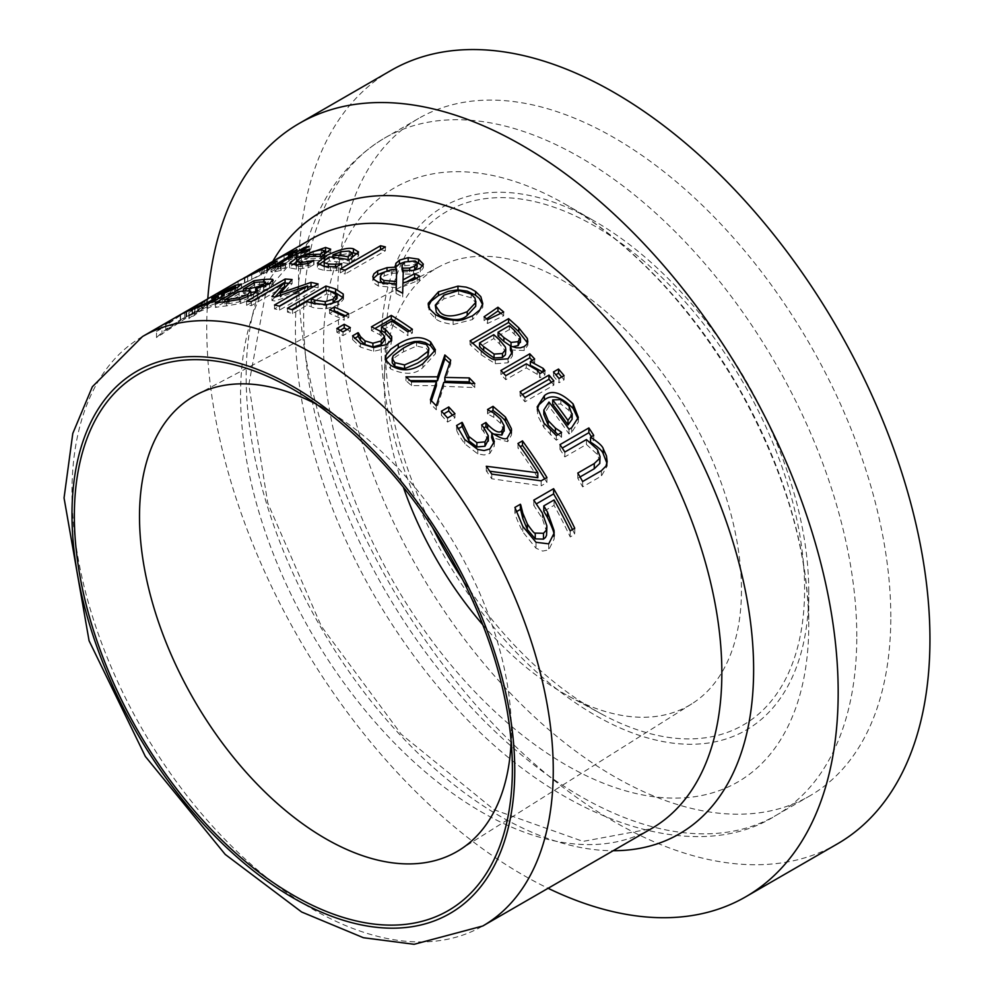 <?xml version="1.0" encoding="UTF-8"?>
<svg xmlns="http://www.w3.org/2000/svg" width="994" height="994" viewBox="0 0 994 994"><rect width="100%" height="100%" fill="white"/><g stroke="black" fill="none" stroke-linecap="round" stroke-linejoin="round"><path stroke-width="0.75" stroke-dasharray="4.97 3.73" d="M553.981 535.816L554.167 538.984L548.7 549.955L542.662 551.061L536.027 548.228L522.794 531.927C518.073 522.471 515.439 516.023 514.904 512.593L516.246 511.811M572.469 529.553A335.786 193.867 60 0 1 574.756 534.325L570.221 536.946A335.786 193.867 -120 0 0 554.068 505.35L543.793 511.276M546.899 532.598L542.326 518.52L533.778 505.374L536.487 503.809M546.862 525.851L546.862 531.591M533.778 500.144L533.778 505.374M574.756 528.236L574.756 534.325M570.221 530.846L570.221 536.946M554.068 499.957L554.068 505.35M514.904 507.412L514.904 512.593M308.674 263.509L308.674 267.622L296.374 269.138L289.527 267.858L292.199 264.876M296.2 262.304L324.553 251.743M330.704 249.183L330.704 253.321L321.373 260.602A335.786 193.867 -120 0 0 301.368 261.497L296.2 265.733L300.561 266.69L313.694 264.553A335.786 193.867 60 0 1 313.98 264.553L308.674 267.622M328.815 251.768L330.704 253.321M321.373 256.502L321.373 260.602M301.368 257.185L301.368 261.497M313.98 260.453L313.98 264.553M313.694 260.614L313.694 264.553M307.767 263.646L307.767 265.808M324.491 255.085L321.273 253.992L313.222 255.756L305.083 259.347A335.786 193.867 60 0 1 320.341 258.415L324.491 255.085M313.222 251.482L313.222 255.756M320.341 256.477L320.341 258.415M305.083 256.837L305.083 259.347M274.978 262.975L274.978 266.255C278.767 264.677 278.084 265.572 272.915 268.939L244.487 283.166A335.786 193.867 60 0 1 244.859 282.917L266.765 271.387L269.411 269.598L267.92 269.995L260.465 273.661L288.173 257.993L297.119 254.613L291.006 258.154A335.786 193.867 -120 0 0 290.633 258.278L284.085 260.378L267.473 269.623L277.214 265.883L277.214 261.111M261.422 267.945L259.745 268.852L259.745 274.158L259.745 268.79M297.119 249.867L297.119 254.613M291.006 253.408L291.006 258.154M290.633 253.532L290.633 258.278M267.473 269.623L267.473 264.441L271.834 261.882M262.714 267.299L262.714 272.418M244.859 277.649L244.859 282.917M244.487 277.835L244.487 283.166M240.362 280.022L243.381 278.395M238.063 281.464L238.063 286.868M336.531 266.765L336.531 270.666L324.243 270.455L318.291 268.715L317.384 267.162L318.565 264.889M324.504 260.59L331.3 257.16M332.94 256.464L352.41 252.662M358.561 251.979L358.561 255.893L349.229 263.733A335.786 193.867 -120 0 0 329.238 261L325.088 263.932L324.069 265.758M357.591 254.017L358.561 255.893M349.229 259.844L349.229 263.733M329.238 256.974L329.238 261M341.837 263.696L341.837 267.597L336.531 270.666M341.551 263.857L341.551 267.548A335.786 193.867 60 0 1 341.837 267.597M335.624 266.777L335.624 268.156L341.551 267.548M324.305 266.491L328.418 267.995L335.624 268.156M352.348 257.111L349.142 255.036L341.091 255.731L332.94 258.862A335.786 193.867 60 0 1 348.198 260.739L350.957 258.85M341.091 251.706L341.091 255.731M348.198 259.633L348.198 260.739M332.94 257.322L332.94 258.862M278.121 264.479L278.121 269.001L285.241 267.858A335.786 193.867 60 0 1 285.514 267.821L281.153 270.343L272.331 272.306L271.213 271.685L291.95 259.297A335.786 193.867 -120 0 0 288.67 260.304L292.696 257.98A335.786 193.867 60 0 1 295.976 256.961L304.276 252.178A335.786 193.867 60 0 1 309.134 250.861L300.834 255.657A335.786 193.867 60 0 1 309.793 253.805L305.767 256.129A335.786 193.867 -120 0 0 296.808 257.98L277.91 269.312L277.91 266.715M309.793 249.395L309.793 253.805M305.767 251.718L305.767 256.129M296.808 253.445L296.808 257.98M285.241 263.572L285.241 267.858M285.514 263.41L285.514 267.821M281.153 265.932L281.153 270.343M300.834 252.588L300.834 255.657M309.134 246.326L309.134 250.861M304.276 249.146L304.276 252.178M295.976 253.93L295.976 256.961M292.696 255.818L292.696 257.98M288.67 255.62L288.67 260.304M291.95 256.253L291.95 259.297M345.179 270.144L345.179 273.996A335.786 193.867 -120 0 0 340.308 272.841L345.042 270.12M340.308 268.976L340.308 272.841M385.399 246.934L385.399 250.774L345.179 273.996M380.677 249.656A335.786 193.867 60 0 1 385.399 250.774M402.682 271.896L409.665 271.784L413.467 270.492M417.132 267.051L415.094 264.665L404.707 265.746L402.011 269.051M396.631 272.965L391.263 273.425L384.243 275.959L381.112 278.506L380.367 280.532M382.988 283.725L396.345 285.266M416.225 278.196A335.786 193.867 60 0 1 419.679 279.935L402.955 286.657L402.682 296.957A335.786 193.867 -120 0 0 396.059 293.466L396.221 289.838M422.773 265.994L423.345 267.883L420.276 271.884L413.541 274.195L403.278 274.021L402.992 283.613L405.95 282.234M404.856 261.919L416.821 262.254M384.889 271.847L395.997 270.902L395.935 266.976M396.32 287.664L378.279 285.986L373.831 283.054L372.825 280.681L373.297 278.519M402.21 264.429L402.21 268.169M409.665 270.803L409.665 271.784M408.199 260.614L408.199 261.397M395.997 269.225L395.997 270.902M403.278 270.281L403.278 274.021M402.992 282.942L402.992 283.613M419.679 276.22L419.679 279.935M396.059 289.763L396.059 293.466M402.955 282.942L402.955 286.657M402.682 293.242L402.682 296.957M482.773 303.63L482.773 307.382L472.535 319.559L453.102 324.516C443.187 322.926 437.298 320.888 435.447 318.378L429.358 312.104L428.439 306.003M482.612 304.586L482.773 307.382M475.828 304.996L475.008 301.841L471.168 297.79L458.619 294.236L443.833 298.883L436.465 305.121L435.297 308.873M512.159 353.926L512.407 355.964L508.021 362.76L495.323 363.729L481.121 354.759A335.786 193.867 -120 0 0 470.075 344.707L472.697 343.191M527.541 343.017L527.876 345.117L524.211 350.509L510.394 349.975M505.797 353.218L505.337 350.944L499.597 343.899A335.786 193.867 -120 0 0 493.794 338.544L479.555 346.757M520.409 342.458L520.222 341.327C521.403 341.712 519.415 339.289 514.221 334.083A335.786 193.867 -120 0 0 509.326 329.573L498.069 336.071M510.394 346.086L512.544 346.769M509.326 325.721L509.326 329.573M520.222 337.413L520.222 341.327M493.794 334.692L493.794 338.544M505.337 347.018L505.337 350.944M510.581 345.937L510.581 349.863M470.075 340.88L470.075 344.707M495.323 359.778L495.323 363.729M500.79 313.358A335.786 193.867 60 0 1 503.685 315.781L487.582 323.485A335.786 193.867 -120 0 0 484.09 320.577L486.588 318.85M503.685 311.979L503.685 315.781M487.582 319.683L487.582 323.485M484.09 316.788L484.09 320.577M551.484 382.255A335.786 193.867 60 0 1 553.857 385.113L524.956 401.8A335.786 193.867 -120 0 0 520.098 395.96L522.471 394.581M553.857 380.888L553.857 385.113M524.956 397.563L524.956 401.8M520.098 391.785L520.098 395.96M539.904 373.62L539.904 377.757A335.786 193.867 -120 0 0 539.655 377.471L537.257 374.34L526.273 367.879L505.772 379.708A335.786 193.867 -120 0 0 500.901 374.489L503.349 373.073M539.655 373.334L539.655 377.471M526.273 363.829L526.273 367.879M505.772 375.67L505.772 379.708M500.901 370.489L500.901 374.489M544.961 370.7L544.961 374.837L539.904 377.757M542.699 372.004L544.961 374.837M530.361 365.27L531.703 365.941M534.66 358.983L534.66 363.034L530.361 365.519M532.225 360.4A335.786 193.867 60 0 1 534.66 363.034M557.957 434.589L561.312 436.739A335.786 193.867 60 0 1 561.585 437.149L556.292 440.205L543.991 427.631L537.829 415.964L537.307 409.18M578.148 419.195L578.309 422.052L571.637 432.427L568.99 433.968A335.786 193.867 -120 0 0 548.986 406.397L543.817 414.423M572.109 419.269L568.891 410.41L560.84 404.011L552.701 404.247M560.84 399.625L560.84 404.011M548.986 402.048L548.986 406.397M561.312 432.663L561.312 436.739M561.585 432.489L561.585 437.149M556.292 435.558L556.292 440.205M568.99 429.296L568.99 433.968M578.309 417.443L578.309 422.052M559.001 378.528L559.001 382.765A335.786 193.867 -120 0 0 553.484 376.13L555.857 374.763M553.484 371.955L553.484 376.13M564.058 375.608L564.058 379.845L559.001 382.765M561.685 376.974A335.786 193.867 60 0 1 564.058 379.845M606.949 463.266L607.185 466.012L601.407 476.039L582.646 486.874A335.786 193.867 -120 0 0 577.787 478.263L580.049 476.958M591.455 436.677A335.786 193.867 60 0 1 593.729 440.23L590.511 442.082M600.028 461.701L597.406 454.519L586.423 444.442L564.841 456.905A335.786 193.867 -120 0 0 559.97 449.387L562.244 448.07M564.841 452.034L564.841 456.905M559.97 444.629L559.97 449.387M593.729 435.36L593.729 440.23M582.646 481.506L582.646 486.874M586.423 439.572L586.423 444.442M577.787 473.057L577.787 478.263M176.298 317.011A340.321 196.489 -120 0 0 156.518 331.462L156.518 337.562L201.894 307.668L204.826 306.14L189.133 318.328A335.786 193.867 -120 0 0 188.848 318.602L194.339 315.433L206.503 305.767C213.412 300.971 213.71 300.474 207.411 304.288L185.977 317.024L165.824 330.592A335.786 193.867 60 0 1 183.033 318.366A335.786 193.867 60 0 1 184.735 317.409L180.262 319.981A335.786 193.867 -120 0 0 178.572 320.938A335.786 193.867 -120 0 0 156.518 337.562M180.262 314.825L180.262 319.981M156.518 331.462L161.985 328.306L161.985 334.419M161.985 328.306L180.548 315.359L204.826 300.71L194.998 307.892L194.998 313.744M204.839 306.102L204.826 300.71L204.839 306.102M194.998 307.892L189.133 312.29L189.133 318.328M184.735 312.253L184.735 317.409M197.707 309.917L197.707 304.649L165.824 324.727A340.321 196.489 60 0 1 178.547 315.744M165.824 324.727L165.824 330.592M185.977 311.582L185.977 317.024M212.095 296.349L212.095 301.642L207.411 304.288L207.411 299.095C213.312 295.529 213.014 295.889 206.503 300.176L206.503 305.767M189.133 312.29A340.321 196.489 -120 0 0 188.848 312.538L194.339 309.37L194.339 315.433M194.339 309.37L206.503 300.176M188.848 312.538L188.848 318.602M241.455 284.632L241.455 288.633L237.777 291.814L222.047 298.821L224.358 298.945L219.922 302.362L207.845 308.264L186.661 316.552L192.128 313.396A335.786 193.867 60 0 1 192.501 313.222L215.052 303.568L218.332 301.045L213.896 302.275A335.786 193.867 -120 0 0 211.722 303.12L215.996 300.648A335.786 193.867 60 0 1 217.711 299.977L232 293.578L234.149 291.789L217.959 298.61A335.786 193.867 -120 0 0 217.649 298.759L235.528 290L241.617 288.844L241.617 284.259M234.261 289.117L234.149 287.117M218.419 298.66L218.332 296.374M186.661 311.532L186.661 316.552M192.128 309.556L192.128 313.396M192.501 309.432L192.501 313.222M206.938 304.04L206.938 307.668M211.722 298.287L211.722 303.12M215.996 296.796L215.996 300.648M221.674 296.771L221.674 299.045M222.047 294.149L222.047 298.821M223.103 291.13L223.103 295.603M217.649 293.764L217.649 298.759M217.959 293.628L217.959 298.61M223.923 290.745L223.923 295.64M240.647 299.269L240.647 303.431L226.446 305.891A335.786 193.867 -120 0 0 215.4 307.457L253.905 285.228A335.786 193.867 60 0 1 264.106 283.737L265.733 283.588M255.707 292.733L257.732 294.311L253.346 298.386L240.647 303.431M215.4 303.021L215.4 307.457M253.905 282.979L253.905 285.228M255.905 288.67L255.707 292.981M272.654 281.588L272.654 283.949L269.536 287.987L255.905 292.87M270.293 283.389L273.201 284.706L273.201 280.544M250.662 291.018L250.662 295.23L244.922 295.156A335.786 193.867 -120 0 0 239.119 295.877L224.88 304.089A335.786 193.867 60 0 1 229.03 303.555L239.392 301.915L247.792 298.573L251.122 295.454M239.119 291.515L239.119 295.877M224.88 301.741L224.88 304.089M239.392 299.579L239.392 301.915M265.547 282.085L265.547 286.297L259.546 286.284A335.786 193.867 -120 0 0 254.65 286.906L243.393 293.404A335.786 193.867 60 0 1 249.196 292.696L251.122 292.484M254.65 282.544L254.65 286.906M255.707 291.664L263.485 288.521L265.733 285.713M243.393 291.018L243.393 293.404M313.309 286.757A335.786 193.867 60 0 1 318.117 287.838L279.612 310.066A335.786 193.867 -120 0 0 274.493 308.923L279.314 306.14M288.757 283.315A335.786 193.867 60 0 1 292.099 283.563L280.271 297.057L307.668 287.428M284.545 286.471L251.37 305.618A335.786 193.867 -120 0 0 246.599 305.344L284.545 283.439M271.934 300.523L275.027 297.02L275.052 300.971A335.786 193.867 -120 0 0 271.934 300.523L271.934 296.56M307.668 289.776L275.052 300.971M251.37 301.58L251.37 305.618M246.599 301.269L246.599 305.344M292.099 279.55L292.099 283.563M280.271 295.206L280.271 297.057M318.117 283.973L318.117 287.838M279.612 306.214L279.612 310.066M274.493 305.034L274.493 308.923M343.029 297.33L343.539 299.169L338.643 304.947L326.728 308.538C318.242 308.662 313.073 308.041 311.221 306.699A335.786 193.867 -120 0 0 306.885 305.32L292.534 313.607A335.786 193.867 -120 0 0 287.415 312.091L291.789 309.569M306.885 301.517L306.885 305.32M292.534 309.793L292.534 313.607M287.415 308.277L287.415 312.091M336.419 299.405L330.84 295.28A335.786 193.867 -120 0 0 326.604 293.926L311.246 302.797M326.604 290.124L326.604 293.926M325.262 304.897L330.48 304.226M314.75 303.903L325.262 305.419M347.105 329.548A335.786 193.867 60 0 1 350.373 331.362L343.017 335.612A335.786 193.867 -120 0 0 336.842 332.244L340.159 330.319M350.373 327.647L350.373 331.362M343.017 331.909L343.017 335.612M336.842 328.529L336.842 332.244M344.135 316.452L344.135 320.167A335.786 193.867 -120 0 0 329.573 313.47L333.263 311.346M329.573 309.73L329.573 313.47M348.819 313.756L348.819 317.459L344.135 320.167M345.328 315.769A335.786 193.867 60 0 1 348.819 317.459M435.173 351.801L435.434 353.702L422.897 367.531C415.467 374.688 404.682 375.148 390.53 368.898L385.672 361.182L385.958 359.306M428.923 352.41L426.351 348.211L416.561 346.049L403.489 351.801C396.047 356.349 392.618 358.921 393.189 359.505L392.183 362.251M391.524 339.488L391.002 344.334L386.355 348.347L373.682 351.304L360.462 347.117L352.559 339.563L354.498 338.445M352.559 335.86L352.559 339.563M384.516 336.245L384.516 339.96L379.994 334.779L371.445 330.542L375.111 328.418M391.723 321.062L391.723 324.777L381.46 330.704M407.888 331.909L407.888 335.637A335.786 193.867 -120 0 0 391.723 324.777M412.411 329.287L412.411 333.027L407.888 335.637M409.503 330.977A335.786 193.867 60 0 1 412.411 333.027M371.445 326.84L371.445 330.542M470.734 383.373A335.786 193.867 60 0 1 474.784 387.573L443.771 386.318L436.279 409.801A335.786 193.867 -120 0 0 430.414 403.75L431.384 400.768M449.71 363.108A335.786 193.867 60 0 1 450.717 364.028L444.827 381.311M436.403 385.647L411.504 385.61A335.786 193.867 -120 0 0 405.974 380.69L410.261 380.64M450.717 360.176L450.717 364.028M405.974 376.863L405.974 380.69M411.504 381.758L411.504 385.61M474.784 383.572L474.784 387.573M430.414 399.787L430.414 403.75M443.771 382.404L443.771 386.318M436.279 405.8L436.279 409.801M447.573 417.965L447.573 422.052A335.786 193.867 -120 0 0 441.398 415.243L443.833 413.839M441.398 411.205L441.398 415.243M454.941 413.703L454.941 417.791L447.573 422.052M452.518 415.107A335.786 193.867 60 0 1 454.941 417.791M504.182 431.11L500.578 423.407L493.844 417.331L487.88 414.026A335.786 193.867 -120 0 0 487.569 413.666L491.26 411.528M491.819 433.049L493.111 433.968M488.352 441.087L483.829 431.893A335.786 193.867 -120 0 0 481.643 429.184L484.003 427.83M494.279 442.057L494.291 446.095L489.856 453.413L484.177 454.991L477.779 453.885L464.732 443.771C459.551 436.54 456.842 431.856 456.594 429.694L457.986 428.886M511.301 432.614L511.537 434.937L507.698 441.671L491.595 437.509M456.594 425.531L456.594 429.694M481.643 424.947L481.643 429.184M491.968 432.962L491.968 437.298M511.376 432.278L511.376 433.011M487.569 409.491L487.569 413.666M487.88 409.851L487.88 414.026M493.844 413.119L493.844 417.331M541.146 480.823L541.146 485.855L491.757 478.773A335.786 193.867 -120 0 0 486.265 470.845L489.744 471.218M491.757 474.113L491.757 478.773M486.265 466.273L486.265 470.845M546.924 477.48L546.924 482.525L541.146 485.855M544.65 478.797A335.786 193.867 60 0 1 546.924 482.525M517.961 443.486L517.961 448.021L520.26 446.691M537.841 477.729A335.786 193.867 -120 0 0 517.961 448.021M482.761 624.729A252.488 145.783 -120 0 0 568.295 695.949A252.488 145.783 -120 0 0 691.899 703.789A252.488 145.783 -120 0 0 741.449 589.852A252.488 145.783 -120 0 0 633.041 337.687A252.488 145.783 -120 0 0 439.472 266.554A252.488 145.783 -120 0 0 384.442 377.521A252.488 145.783 -120 0 0 403.365 487.197M432.489 527.379A296.46 171.154 60 0 1 385.448 339.985A296.46 171.154 60 0 1 598.139 228.061A296.46 171.154 60 0 1 804.606 589.293A296.46 171.154 60 0 1 601.295 713.866A296.46 171.154 60 0 1 462.533 579.415M316.527 404.285A262.95 151.809 60 0 1 331.412 412.746A262.95 151.809 60 0 1 511.276 724.266A262.95 151.809 60 0 1 511.376 731.224A262.95 151.809 60 0 1 511.152 741.387M808.768 591.691A302.35 174.559 -120 0 0 594.984 221.401A302.35 174.559 -120 0 0 381.187 344.831A302.35 174.559 -120 0 0 594.971 715.133A302.35 174.559 -120 0 0 808.768 591.691L808.768 624.977A343.116 198.104 -120 0 0 566.158 204.752A343.116 198.104 -120 0 0 323.535 344.831A343.116 198.104 -120 0 0 566.145 765.057A343.116 198.104 -120 0 0 808.768 624.977C807.948 549.371 784.502 470.361 738.43 387.921C689.786 305.059 632.37 244.002 566.158 204.752L594.984 221.401M207.783 298.883A446.505 257.794 -120 0 0 548.104 888.288M390.977 70.462A446.505 257.794 -120 0 0 390.977 586.038A446.505 257.794 -120 0 0 837.47 843.831M890.81 616.827A391.139 225.824 -120 0 0 720.066 223.203A391.139 225.824 -120 0 0 418.66 118.41A391.139 225.824 -120 0 0 418.648 570.059A391.139 225.824 -120 0 0 809.799 795.883A391.139 225.824 -120 0 0 890.81 616.827M542.326 513.028L542.326 518.52M554.031 535.381L554.031 536.362M548.7 543.855L548.7 549.955M522.794 526.41L522.794 531.927M536.027 542.302L536.027 548.228M296.784 260.391L296.784 261.969M296.374 264.938L296.374 269.138M324.019 254.973L324.019 259.074M302.648 264.379L302.648 268.529M300.561 264.628L300.561 266.69M321.273 249.78L321.273 253.992M288.173 253.756L288.173 257.993M284.085 255.383L284.085 260.378M270.07 262.888L270.07 268.119M269.101 264.69L269.101 268.802M272.915 264.218L272.915 268.939M261.248 270.132L261.248 274.916M247.705 276.282L247.705 281.302M264.205 266.603L264.205 271.747M267.92 265.05L267.92 269.995M266.765 267.485L266.765 271.387M251.755 274.419L251.755 278.929M324.243 266.491L324.243 270.455M351.888 258.303L351.888 262.205M330.505 266.877L330.505 270.803M328.418 266.852L328.418 267.995M349.142 251.06L349.142 255.036M283.054 261.385L283.054 265.932M280.395 266.119L280.395 269.138M274.94 267.361L274.94 271.847M275.934 267.15L275.934 268.529M404.707 262.006L404.707 265.746M415.094 260.937L415.094 264.665M384.243 272.207L384.243 275.959M391.263 269.672L391.263 273.425M420.276 268.156L420.276 271.884M413.541 270.48L413.541 274.195M378.279 282.259L378.279 285.986M417.194 277.661L417.194 281.377M472.535 315.794L472.535 319.559M453.102 320.751L453.102 324.516M435.447 314.651L435.447 318.378M428.265 304.996L428.265 306.96M471.168 294.062L471.168 297.79M458.619 290.521L458.619 294.236M443.833 295.181L443.833 298.883M514.221 330.207L514.221 334.083M499.597 340.023L499.597 343.899M524.211 346.546L524.211 350.509M508.021 358.784L508.021 362.76M481.121 350.87L481.121 354.759M537.257 370.228L537.257 374.34M543.146 371.744L543.146 372.489M568.891 405.937L568.891 410.41M550.266 430.228L550.266 434.8M543.991 423.146L543.991 427.631M571.637 427.768L571.637 432.427M601.407 470.684L601.407 476.039M597.406 449.474L597.406 454.519M180.548 315.359L180.548 321.012M201.894 302.3L201.894 307.668M201.67 303.008L201.67 308.625M194.812 308.612L194.812 313.396M198.962 307.134L198.962 310.936M215.052 300.399L215.052 303.568M213.896 297.479L213.896 302.275M217.711 296.374L217.711 299.977M232 290.161L232 293.578M230.658 287.962L230.658 292.733M207.845 303.667L207.845 308.264M219.922 297.815L219.922 302.362M237.777 287.254L237.777 291.814M235.528 288.484L235.528 290M253.346 294.261L253.346 298.386M226.446 301.604L226.446 305.891M264.106 281.749L264.106 283.737M269.536 283.849L269.536 287.987M244.922 290.869L244.922 295.156M247.792 296.945L247.792 298.573M229.03 301.356L229.03 303.555M259.546 281.985L259.546 286.284M263.485 286.57L263.485 288.521M256.365 288.571L256.365 291.49M249.196 290.695L249.196 292.696M326.728 304.785L326.728 308.538M338.643 301.207L338.643 304.947M311.221 302.909L311.221 306.699M343.265 296.808L343.265 297.827M336.245 294.758L336.245 298.523M330.84 291.49L330.84 295.28M393.189 355.753L393.189 359.505M403.489 348.049L403.489 351.801M416.561 342.296L416.561 346.049M422.897 363.717L422.897 367.531M390.53 365.121L390.53 368.898M373.682 347.577L373.682 351.304M386.355 344.62L386.355 348.347M360.462 343.415L360.462 347.117M391.686 338.892L391.686 340.197M379.994 331.064L379.994 334.779M464.732 439.497L464.732 443.771M488.253 435.683L488.253 440.019M483.829 427.619L483.829 431.893M504.082 425.68L504.082 430.017M500.578 419.133L500.578 423.407M477.779 449.487L477.779 453.885M489.856 448.977L489.856 453.413M507.698 437.236L507.698 441.671M311.047 239.219A340.321 196.489 -120 0 0 311.047 632.184A340.321 196.489 -120 0 0 651.368 828.673L583.043 841.396L494.192 809.799L401.228 734.243L321.335 626.245L267.759 503.051L248.798 384.765L265.87 292.025L311.047 239.219M142.465 336.556A340.321 196.489 -120 0 0 142.453 729.521A340.321 196.489 -120 0 0 482.773 925.998M272.841 261.285A358.834 207.174 -120 0 0 320.49 626.754A358.834 207.174 -120 0 0 613.174 850.715M856.791 636.458A391.139 225.824 -120 0 0 686.059 242.834A391.139 225.824 -120 0 0 384.641 138.042A391.139 225.824 -120 0 0 384.641 589.691A391.139 225.824 -120 0 0 775.78 815.527A391.139 225.824 -120 0 0 856.791 636.458M554.167 538.984L554.167 533.02M289.527 267.858L289.527 263.534M330.704 253.159L330.704 249.022M296.2 265.733L296.2 264.951M279.562 262.64L273.226 266.293M267.821 269.411L260.801 273.462M246.972 281.451L241.964 284.346M269.411 269.598L269.411 266.131M317.384 267.162L317.384 263.124M358.573 255.682L358.573 251.768M271.014 272.045L271.014 267.473M423.345 267.883L423.345 264.168M395.525 268.74L395.525 264.988M372.812 280.395L372.812 276.63M428.215 307.829L428.215 304.127M482.811 306.537L482.811 302.785M527.876 345.129L527.876 341.178M512.407 355.964L512.407 352M578.322 421.493L578.322 416.896M537.145 411.292L537.145 406.956M607.185 466.012L607.185 460.744M209.038 303.356L205.36 305.469M183.033 318.366L178.572 320.938M257.732 294.311L257.732 290.161M343.539 299.169L343.539 295.417M435.434 353.702L435.434 349.9M385.672 361.182L385.672 357.43M391.822 341.364L391.822 337.699M494.291 446.095L494.291 441.684M511.537 434.937L511.537 430.539M568.295 695.949L601.295 713.866M384.442 377.521L385.448 339.985M439.472 266.554L196.887 394.543M691.899 703.789L459.775 849.87M331.412 412.746L300.412 393.686M511.276 724.266L512.27 760.646M418.66 118.41L384.641 138.042C345.601 161.475 319.211 198.191 305.506 248.165C290.882 303.655 292.161 366.413 309.333 436.441C333.549 530.672 378.18 616.181 443.212 692.942C548.688 818.733 692.917 868.756 775.78 815.527L809.799 795.883"/><path stroke-width="1.49" d="M543.793 505.884L547.508 512.072L554.031 530.473L554.167 533.02L548.7 543.855L536.027 542.302L522.794 526.41L514.904 507.412L520.359 504.256A340.321 196.489 60 0 1 520.744 504.89L522.832 513.239L527.354 524.012C532.125 530.933 534.76 533.964 535.244 533.095L543.482 533.293L546.29 530.249L546.862 525.851L542.326 513.028L533.778 500.144L553.621 488.688A340.321 196.489 60 0 1 574.756 528.236L570.221 530.846A340.321 196.489 -120 0 0 554.068 499.957L543.793 505.884L543.793 511.276L547.508 517.588C552.689 528.187 554.863 534.449 554.031 536.362M536.487 503.809L553.621 493.906A335.786 193.867 60 0 1 572.469 529.553M516.246 511.811L520.359 509.437A335.786 193.867 60 0 1 520.744 510.084L522.832 518.557L527.354 529.529L535.244 538.847L543.482 539.133L545.47 537.468L546.538 535.319L546.899 526.832M553.621 488.688L553.621 493.906M535.244 533.095L535.244 538.847M522.832 513.239L522.832 518.557M520.744 504.89L520.744 510.084M520.359 504.256L520.359 509.437M292.199 264.876L296.2 262.304M307.767 261.658L313.694 260.44A340.321 196.489 60 0 1 313.98 260.453L308.674 263.509L296.374 264.938L289.527 263.534L296.784 257.595L325.547 247.456L330.704 249.183L321.373 256.502A340.321 196.489 -120 0 0 301.368 257.185L296.2 261.459L300.561 262.491L307.767 261.658L307.767 263.646M324.553 251.743L328.815 251.768M324.491 254.7L324.491 250.923L321.273 249.78L313.222 251.482L305.083 255.036A340.321 196.489 60 0 1 320.341 254.278L324.553 250.637L324.553 254.799M320.341 254.278L320.341 256.477M305.083 255.036L305.083 256.837M271.834 261.882L288.173 252.985L297.119 249.867L291.006 253.408A340.321 196.489 -120 0 0 290.633 253.532L284.085 255.383L270.07 262.888L267.473 264.441L277.214 261.111L272.915 264.218L240.362 280.022L180.771 314.439A340.321 196.489 60 0 1 184.735 312.253L180.262 314.825A340.321 196.489 -120 0 0 176.298 317.011L142.465 336.556L92.355 386.753L72.786 433.459L64.051 497.957L89.075 640.757L145.348 756.459L225.216 854.418L301.629 911.995L363.406 937.727L414.1 944.3L482.773 925.998A340.321 196.489 -120 0 0 553.26 770.213A340.321 196.489 -120 0 0 404.707 427.731A340.321 196.489 -120 0 0 142.465 336.556M261.422 267.945L267.473 264.454L267.473 265.224M243.381 278.395L244.487 277.748A340.321 196.489 60 0 1 244.859 277.512L266.765 266.554L269.349 264.851L267.92 265.05L259.745 268.852M259.856 268.765L244.859 277.649M318.565 264.889L324.504 260.59M335.624 264.23L341.551 263.646A340.321 196.489 60 0 1 341.837 263.696L336.531 266.765L324.243 266.491L317.384 263.124L324.64 256.44C338.382 249.742 347.975 247.195 353.417 248.798L358.561 251.979L349.229 259.844A340.321 196.489 -120 0 0 329.238 256.974L325.237 259.769L324.081 261.546L324.603 262.801L328.418 264.031L335.624 264.23L335.624 266.777M331.3 257.16L332.94 256.464M352.41 252.662L357.591 254.017M324.069 261.745L324.305 266.491M332.94 254.824A340.321 196.489 60 0 1 348.198 256.8L352.41 252.799L352.41 256.75L352.348 253.172L349.142 251.06L341.091 251.706L332.94 254.824L332.94 257.322M348.198 256.8L348.198 259.633M350.957 258.85L352.348 257.111M278.121 264.479L285.241 263.46A340.321 196.489 60 0 1 285.514 263.41L281.153 265.932L271.014 267.473L291.95 254.675A340.321 196.489 -120 0 0 288.67 255.62L292.696 253.296A340.321 196.489 60 0 1 295.976 252.352L304.276 247.556A340.321 196.489 60 0 1 309.134 246.326L300.834 251.122A340.321 196.489 60 0 1 309.793 249.395L305.767 251.718A340.321 196.489 -120 0 0 296.808 253.445L278.121 264.479L277.91 266.715M300.834 251.122L300.834 252.588M304.276 247.556L304.276 249.146M295.976 252.352L295.976 253.93M292.696 253.296L292.696 255.818M291.95 254.675L291.95 256.253M380.528 245.754A340.321 196.489 60 0 1 385.399 246.934L345.179 270.144A340.321 196.489 -120 0 0 340.308 268.976L380.528 245.754L380.528 249.618A335.786 193.867 60 0 1 380.677 249.656M345.042 270.12L380.528 249.618M413.467 270.492L417.132 267.051L417.132 263.311L416.126 261.521L415.094 260.937L404.707 262.006L402.011 265.684L403.229 271.983M402.011 269.051L402.682 271.896M396.345 285.266L396.631 269.225L391.263 269.672L384.243 272.207L381.249 274.58L380.367 276.58L381.1 278.593L383.895 280.432L396.345 281.55L396.32 285.278M380.367 276.792L380.367 280.532L382.988 283.725M405.95 282.234L414.635 277.413A335.786 193.867 60 0 1 416.225 278.196M416.821 262.254L422.773 265.994M395.935 266.976L399.402 263.932L404.856 261.919M373.297 278.519L377.658 274.655L384.889 271.847M396.221 289.838L396.32 283.949L378.279 282.259L374.042 279.538L372.812 276.63L373.943 273.81L377.658 270.89L387.014 267.647L395.997 267.15L395.997 269.225M402.682 268.169L409.665 268.057L409.665 270.803M409.665 268.057L414.722 266.106L417.132 263.311M396.345 281.55L396.631 269.225M395.997 267.15L395.811 263.485L399.402 260.167L408.199 257.645L408.199 260.614M408.199 257.645L418.536 259.136L423.345 264.168L420.276 268.156L413.541 270.48L403.278 270.281L402.992 282.942M402.992 279.886L414.635 273.698L414.635 277.413M414.635 273.698A340.321 196.489 60 0 1 419.679 276.22L417.194 277.661C416.101 278.867 411.354 280.631 402.955 282.942L402.682 293.242A340.321 196.489 -120 0 0 396.059 289.763L396.32 283.949M457.973 286.135L466.124 287.129L471.081 288.894L475.567 291.49L480.847 296.697L482.773 303.63L479.878 309.904L472.535 315.794L462.931 319.733L457.923 320.627L444.803 319.298L435.447 314.651L429.743 309.059L428.265 303.245L438.503 291.789L457.973 286.135L457.973 289.85L467.242 291.155L475.567 295.218L479.282 298.424L482.612 304.586M428.439 306.003L431.185 301.145L438.503 295.491L448.219 291.329L457.973 289.85M475.691 302.549L475.008 298.113L471.168 294.062L458.619 290.521L443.833 295.181L435.297 305.158L439.907 312.116C444.666 317.31 453.761 317.161 467.205 311.656L475.691 302.549L475.691 306.301L475.828 301.219M435.297 305.158L436.366 312.352L439.907 315.843C452.568 320.938 461.676 320.789 467.205 315.409L475.691 306.301M510.394 346.049L512.407 352L508.021 358.784L495.323 359.778C492.8 359.816 488.066 356.846 481.121 350.87A340.321 196.489 -120 0 0 470.075 340.88L508.58 318.652A340.321 196.489 60 0 1 518.781 327.858L527.329 338.457L527.839 341.824L526.832 344.297L524.211 346.546L520.359 347.838L516.209 347.738L510.394 346.049L510.394 349.975L512.159 353.926M472.697 343.191L508.58 322.478A335.786 193.867 60 0 1 518.781 331.735L527.541 343.017M502.467 357.48L505.424 354.796L505.797 349.292L505.337 347.018L499.597 340.023A340.321 196.489 -120 0 0 493.794 334.692L479.555 342.905A340.321 196.489 60 0 1 483.705 346.695L494.068 354.063L494.068 357.977L502.467 357.48L502.467 353.541L505.797 349.292M479.555 342.905L479.555 346.757A335.786 193.867 60 0 1 483.705 350.571L494.068 357.977M512.544 346.769L518.16 345.577L520.222 341.327M498.069 332.22A340.321 196.489 60 0 1 503.871 337.55L511.04 342.421L518.16 341.65L520.222 337.413L514.221 330.207A340.321 196.489 -120 0 0 509.326 325.721L498.069 332.22L498.069 336.071A335.786 193.867 60 0 1 503.871 341.439L511.04 346.334M520.409 338.544L520.222 337.413M494.068 354.063L502.467 353.541M527.329 338.457L527.329 342.383M508.58 318.652L508.58 322.478M497.944 307.233A340.321 196.489 60 0 1 503.685 311.979L487.582 319.683A340.321 196.489 -120 0 0 484.09 316.788L497.944 307.233L497.944 311.01A335.786 193.867 60 0 1 500.79 313.358M486.588 318.85L497.944 311.01M522.471 394.581L548.986 379.273A335.786 193.867 60 0 1 551.484 382.255M548.986 375.098A340.321 196.489 60 0 1 553.857 380.888L524.956 397.563A340.321 196.489 -120 0 0 520.098 391.785L548.986 375.098L548.986 379.273M530.361 361.468L543.146 368.376L544.961 370.7L539.904 373.62A340.321 196.489 -120 0 0 539.655 373.334L537.257 370.228L526.273 363.829L505.772 375.67A340.321 196.489 -120 0 0 500.901 370.489L529.802 353.802A340.321 196.489 60 0 1 534.66 358.983L530.361 361.468L530.361 365.27M531.703 365.941L542.699 372.004M529.802 353.802L529.802 357.815A335.786 193.867 60 0 1 532.225 360.4M503.349 373.073L529.802 357.815M543.817 410.037L548.179 420.611L555.385 428.079L561.312 432.092A340.321 196.489 60 0 1 561.585 432.489L556.292 435.558L543.991 423.146L537.145 406.956L544.401 395.624C551.62 389.573 561.212 392.369 573.165 404.011L578.309 417.443L571.637 427.768L568.99 429.296A340.321 196.489 -120 0 0 548.986 402.048L543.817 410.037L543.817 414.423L548.179 425.097L557.957 434.589M537.307 409.18L539.009 404.744L544.401 399.911C551.918 393.91 561.511 396.768 573.165 408.484L578.148 419.195M572.109 419.269L572.171 413.79L572.109 419.269L567.959 424.96A335.786 193.867 60 0 0 552.701 404.247L552.701 399.899A340.321 196.489 60 0 1 567.959 420.375L567.959 424.96M567.959 420.375L572.109 414.709L568.891 405.937L560.84 399.625L552.701 399.899M555.385 428.079L555.385 432.651M558.529 369.035A340.321 196.489 60 0 1 564.058 375.608L559.001 378.528A340.321 196.489 -120 0 0 553.484 371.955L558.529 369.035L558.529 373.21A335.786 193.867 60 0 1 561.685 376.974M555.857 374.763L558.529 373.21M590.511 437.211C598.376 442.305 602.637 446.194 603.308 448.903L606.464 455.911L607.148 461.763L605.98 466.074L601.407 470.684L582.646 481.506A340.321 196.489 -120 0 0 577.787 473.057L594.263 463.552L599.78 458.234L600.028 456.544L597.406 449.474L586.423 439.572L564.841 452.034A340.321 196.489 -120 0 0 559.97 444.629L588.858 427.942A340.321 196.489 60 0 1 593.729 435.36L590.511 437.211L590.511 442.082C598.164 446.952 602.426 450.916 603.308 453.985L606.949 463.266M562.244 448.07L588.858 432.701A335.786 193.867 60 0 1 591.455 436.677M580.049 476.958L594.263 468.758L599.78 463.415L600.028 456.544M588.858 427.942L588.858 432.701M178.547 315.744A340.321 196.489 60 0 1 180.771 314.439M192.128 308.376A340.321 196.489 60 0 1 192.501 308.202L206.938 303.008L218.332 296.374L213.896 297.479A340.321 196.489 -120 0 0 211.722 298.287L215.996 295.814A340.321 196.489 60 0 1 217.711 295.181L232 288.931L234.149 287.117L217.959 293.628A340.321 196.489 -120 0 0 217.649 293.764L235.528 285.241L241.455 284.023L237.777 287.254L221.674 294.361L224.358 294.361L219.922 297.815L207.845 303.667L186.661 311.532L192.128 308.376L192.128 309.556M192.501 308.202L192.501 309.432M206.938 303.008L206.938 304.04M218.419 298.66L218.332 296.374M215.996 295.814L215.996 296.796M234.261 289.117L234.149 287.117M221.674 294.361L221.674 296.771M253.905 280.793A340.321 196.489 60 0 1 264.106 279.451C270.654 279.041 273.512 279.14 272.654 279.774L269.536 283.849L255.707 288.782L257.732 290.161L253.346 294.261L240.647 299.269L226.446 301.604A340.321 196.489 -120 0 0 215.4 303.021L253.905 280.793L253.905 282.979M255.707 288.782L255.707 292.733M273.201 280.544L272.654 279.774L272.654 281.588M265.733 283.588L270.293 283.389M224.88 299.728A340.321 196.489 60 0 1 229.03 299.244L239.392 297.715L247.792 294.398L250.662 291.018L244.922 290.869A340.321 196.489 -120 0 0 239.119 291.515L224.88 299.728L224.88 301.741M251.122 295.827L250.662 291.018M239.392 297.715L239.392 299.579M243.393 289.043A340.321 196.489 60 0 1 249.196 288.409L256.365 287.278L263.485 284.334L265.547 282.085L259.546 281.985A340.321 196.489 -120 0 0 254.65 282.544L243.393 289.043L243.393 291.018M265.733 286.607L265.547 282.085M251.122 292.484L255.707 291.664M307.668 287.428L310.998 286.284A335.786 193.867 60 0 1 313.309 286.757M284.545 283.439L285.104 283.116A335.786 193.867 60 0 1 288.757 283.315M285.104 279.041A340.321 196.489 60 0 1 292.099 279.55L280.271 293.106L310.998 282.383A340.321 196.489 60 0 1 318.117 283.973L279.612 306.214A340.321 196.489 -120 0 0 274.493 305.034L307.668 285.887L275.052 297.032L284.545 286.471L284.545 282.433L251.37 301.58A340.321 196.489 -120 0 0 246.599 301.269L285.104 279.041L285.104 283.116M279.314 306.14L307.668 289.776L307.668 285.887M280.271 293.106L280.271 295.206M310.998 282.383L310.998 286.284M275.052 297.032A340.321 196.489 -120 0 0 271.934 296.56L284.545 282.433M338.643 301.207L326.728 304.785L311.221 302.909A340.321 196.489 -120 0 0 306.885 301.517L292.534 309.793A340.321 196.489 -120 0 0 287.415 308.277L325.92 286.036A340.321 196.489 60 0 1 335.587 289.043L343.265 294.062L342.905 297.554L338.643 301.207M325.92 286.036L325.92 289.863A335.786 193.867 60 0 1 335.587 292.832L343.265 297.827M291.789 309.569L325.92 289.863M311.246 298.995A340.321 196.489 60 0 1 314.75 300.113L325.262 301.654L333.152 299.182L336.245 294.758L330.84 291.49A340.321 196.489 -120 0 0 326.604 290.124L311.246 298.995L311.246 302.797A335.786 193.867 60 0 1 314.75 303.903L315.185 304.04M336.419 295.578L336.245 294.758M330.48 304.226L333.152 302.946L336.245 298.523M325.262 301.654L325.262 304.897M340.159 330.319L344.197 327.983A335.786 193.867 60 0 1 347.105 329.548M344.197 324.28A340.321 196.489 60 0 1 350.373 327.647L343.017 331.909A340.321 196.489 -120 0 0 336.842 328.529L344.197 324.28L344.197 327.983M334.245 307.034A340.321 196.489 60 0 1 348.819 313.756L344.135 316.452A340.321 196.489 -120 0 0 329.573 309.73L334.245 307.034L334.245 310.774A335.786 193.867 60 0 1 345.328 315.769M333.263 311.346L334.245 310.774M385.958 359.306L398.246 347.863L406.782 343.675L414.349 341.551L419.928 341.34L425.109 342.545L430.626 345.75L435.173 351.801M392.183 358.486L392.232 362.81L394.804 366.426L404.546 368.712L417.654 363.083C425.333 358.213 428.774 355.554 428.004 355.119L428.923 348.621L426.351 344.446L416.561 342.296C415.157 342.073 410.795 343.986 403.489 348.049L393.189 355.753L392.183 358.486L394.804 362.661L404.546 364.922L417.654 359.281L428.004 351.329L428.923 348.621M398.246 344.123C411.019 336.295 421.816 335.574 430.626 341.973L435.434 349.9L422.897 363.717C411.653 371.284 400.855 371.744 390.53 365.121L386.803 361.145L385.672 357.604L386.132 355.044L390.754 349.242L398.246 344.123L398.246 347.863M358.026 332.704A340.321 196.489 60 0 1 358.399 332.928L360.487 336.655L365.009 340.892L372.912 343.216L381.149 340.942L384.516 336.245L379.994 331.064L371.445 326.84L391.288 315.384A340.321 196.489 60 0 1 412.411 329.287L407.888 331.909A340.321 196.489 -120 0 0 391.723 321.062L381.46 326.989L385.163 329.101L391.686 336.469L391.002 340.607L386.355 344.62L373.682 347.577L360.462 343.415L352.559 335.86L358.026 332.704L358.026 336.407A335.786 193.867 60 0 1 358.399 336.631L360.487 340.37L365.009 344.607L372.912 346.943L381.149 344.657L384.516 339.96M354.498 338.445L358.026 336.407M358.399 332.928L358.399 336.631M360.487 336.655L360.487 340.37M372.912 343.216L372.912 346.943M384.554 340.445L384.516 336.245M381.46 326.989L381.46 330.704L385.163 332.816L391.686 340.197M391.288 315.384L391.288 319.086A335.786 193.867 60 0 1 409.503 330.977M375.111 328.418L391.288 319.086M444.827 377.409L469.255 377.906A340.321 196.489 60 0 1 474.784 383.572L443.771 382.404L436.279 405.8A340.321 196.489 -120 0 0 430.414 399.787L436.403 381.746L411.504 381.758A340.321 196.489 -120 0 0 405.974 376.863L437.522 376.825L444.852 354.957A340.321 196.489 60 0 1 450.717 360.176L444.827 377.409L444.827 381.311L469.255 381.87A335.786 193.867 60 0 1 470.734 383.373M410.261 380.64L437.522 380.714L444.852 358.784A335.786 193.867 60 0 1 449.71 363.108M431.384 400.768L436.403 385.647L436.403 381.746M437.522 376.825L437.522 380.714M444.852 354.957L444.852 358.784M469.255 377.906L469.255 381.87M448.754 406.956A340.321 196.489 60 0 1 454.941 413.703L447.573 417.965A340.321 196.489 -120 0 0 441.398 411.205L448.754 406.956L448.754 410.994A335.786 193.867 60 0 1 452.518 415.107M443.833 413.839L448.754 410.994M493.111 433.968L501.92 435.049L504.082 430.017M484.003 427.83L485.917 426.724A335.786 193.867 60 0 1 487.632 428.836L491.819 433.049M457.986 428.886L462.048 426.538A335.786 193.867 60 0 1 462.421 426.973L468.882 440.802L476.871 446.952L484.985 446.244L488.253 440.019M491.595 433.185L494.291 441.684L489.856 448.977L484.177 450.555L477.779 449.487L464.732 439.497L456.594 425.531L462.048 422.375A340.321 196.489 60 0 1 462.421 422.81L468.882 436.528L476.871 442.603L484.985 441.87L488.253 435.683L483.829 427.619A340.321 196.489 -120 0 0 481.643 424.947L485.917 422.475A340.321 196.489 60 0 1 487.632 424.575C494.751 431.62 499.522 433.67 501.92 430.688L504.082 425.68L500.578 419.133L493.844 413.119L487.88 409.851A340.321 196.489 -120 0 0 487.569 409.491L493.036 406.335L505.449 417.058L511.376 428.625L511.537 430.539L507.698 437.236C506.505 440.305 501.262 438.888 491.968 432.962L491.595 437.509L494.055 443.647M491.26 411.528L493.036 410.51C500.193 415.517 504.343 419.133 505.449 421.344L511.376 433.011M462.048 422.375L462.048 426.538M462.421 422.81L462.421 426.973M476.871 442.603L476.871 446.952M488.352 441.087L488.253 435.683M485.917 422.475L485.917 426.724M504.182 431.11L504.082 425.68M494.279 441.311L494.279 442.057M511.376 428.625L511.376 432.278M493.036 406.335L493.036 410.51M537.841 472.796A340.321 196.489 -120 0 0 517.961 443.486L522.484 440.876A340.321 196.489 60 0 1 546.924 477.48L541.146 480.823L491.757 474.113A340.321 196.489 -120 0 0 486.265 466.273L537.841 472.796L537.841 477.729L489.744 471.218M522.484 440.876L522.484 445.411A335.786 193.867 60 0 1 544.65 478.797M520.26 446.691L522.484 445.411M403.365 487.197A252.488 145.783 -120 0 0 482.761 624.729M462.533 579.415A296.46 171.154 60 0 1 432.489 527.379M511.152 741.387A262.95 151.809 60 0 1 459.775 849.87A262.95 151.809 60 0 1 193.967 699.788A262.95 151.809 60 0 1 196.887 394.543A262.95 151.809 60 0 1 316.527 404.285M512.382 768.847A309.743 178.833 -120 0 0 512.27 760.646A309.743 178.833 -120 0 0 300.412 393.686A309.743 178.833 -120 0 0 74.401 510.556A309.743 178.833 -120 0 0 291.018 893.917A309.743 178.833 -120 0 0 512.382 768.847M548.104 888.288A446.505 257.794 -120 0 0 745.711 896.812A446.505 257.794 -120 0 0 838.178 692.408A446.505 257.794 -120 0 0 643.28 243.07A446.505 257.794 -120 0 0 299.206 123.442A446.505 257.794 -120 0 0 207.783 298.883M745.711 896.812L837.47 843.831A446.505 257.794 -120 0 0 929.949 639.428A446.505 257.794 -120 0 0 735.051 190.09A446.505 257.794 -120 0 0 390.977 70.462L299.206 123.442M547.508 512.072L547.508 517.588M554.031 530.473L554.031 535.381M543.482 533.293L543.482 539.133M527.354 524.012L527.354 529.529M296.784 257.595L296.784 260.391M325.547 247.456L325.547 251.668M300.561 262.491L300.561 264.628M288.173 252.985L288.173 253.756M269.101 263.721L269.101 264.69M274.978 261.385L274.978 262.975M266.765 266.554L266.765 267.485M324.64 256.44L324.64 260.403M353.417 248.798L353.417 252.762M328.418 264.031L328.418 266.852M280.395 264.677L280.395 266.119M275.934 263.907L275.934 267.15M414.722 266.106L414.722 269.834M383.895 280.432L383.895 283.899M418.536 259.136L418.536 262.876M399.402 260.167L399.402 263.932M387.014 267.647L387.014 270.89M377.658 270.89L377.658 274.655M428.265 303.245L428.265 304.996M475.567 291.49L475.567 295.218M438.503 291.789L438.503 295.491M467.205 311.656L467.205 315.409M503.871 337.55L503.871 341.439M511.04 342.421L511.04 346.148M518.16 341.65L518.16 345.577M483.705 346.695L483.705 350.571M518.781 327.858L518.781 331.735M543.146 368.376L543.146 371.744M548.179 420.611L548.179 425.097M573.165 404.011L573.165 408.484M544.401 395.624L544.401 399.911M603.308 448.903L603.308 453.985M599.78 458.234L599.78 463.415M594.263 463.552L594.263 468.758M198.962 306.152L198.962 307.134M215.052 298.933L215.052 300.399M217.711 295.181L217.711 296.374M232 288.931L232 290.161M235.528 285.241L235.528 288.484M264.106 279.451L264.106 281.749M247.792 294.398L247.792 296.945M229.03 299.244L229.03 301.356M263.485 284.334L263.485 286.57M256.365 287.278L256.365 288.571M249.196 288.409L249.196 290.695M343.265 294.062L343.265 296.808M335.587 289.043L335.587 292.832M333.152 299.182L333.152 302.946M314.75 300.113L314.75 303.903M394.804 362.661L394.804 366.426M404.546 364.922L404.546 368.712M428.004 351.329L428.004 355.119M430.626 341.973L430.626 345.75M365.009 340.892L365.009 344.607M381.149 340.942L381.149 344.657M391.686 336.469L391.686 338.892M385.163 329.101L385.163 332.816M468.882 436.528L468.882 440.802M484.985 441.87L484.985 446.244M487.632 424.575L487.632 428.836M501.92 430.688L501.92 435.049M505.449 417.058L505.449 421.344M482.773 925.998L651.368 828.673A340.321 196.489 -120 0 0 721.843 672.876A340.321 196.489 -120 0 0 573.289 330.393A340.321 196.489 -120 0 0 311.047 239.219L275.736 259.608M514.755 770.213A313.098 180.771 60 0 1 182.672 799.872A313.098 180.771 60 0 1 182.672 357.094A313.098 180.771 60 0 1 514.755 770.213M613.174 850.715A358.834 207.174 -120 0 0 753.626 669.645A358.834 207.174 -120 0 0 558.081 271.561A358.834 207.174 -120 0 0 272.841 261.285M296.2 265.733L296.2 261.459M269.411 266.131L269.411 264.739M402.011 265.684L402.011 269.436M520.409 338.395L520.409 342.458M336.419 295.64L336.419 299.405"/></g></svg>
